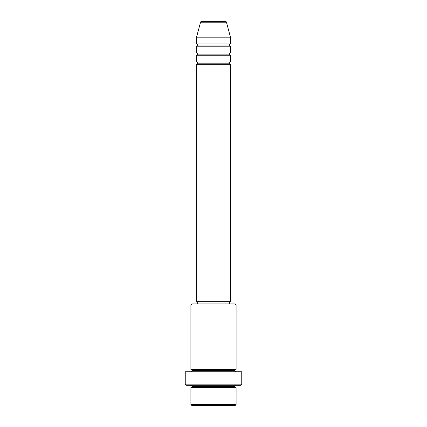 <?xml version="1.0" encoding="UTF-8"?>
<svg xmlns="http://www.w3.org/2000/svg" width="427" height="427" viewBox="0 0 427 427"><rect width="100%" height="100%" fill="white"/><g stroke="black" fill="none" stroke-linecap="round" stroke-linejoin="round"><path stroke-width="0.64" d="M230.452 43.954L230.452 37.176L226.438 22.188A1.132 1.132 0 0 0 225.349 21.35L201.651 21.35A1.132 1.132 0 0 0 200.562 22.188L226.438 22.188A1.132 1.132 0 0 0 225.349 21.35L201.651 21.35A1.132 1.132 0 0 0 200.562 22.188L196.548 37.176L230.452 37.176L226.438 22.188L200.562 22.188L196.548 37.176L196.548 43.954A1.132 1.132 0 0 1 197.674 45.086A1.132 1.132 0 0 1 196.548 46.217L196.548 52.996A1.132 1.132 0 0 1 197.674 54.128A1.132 1.132 0 0 1 196.548 55.259L196.548 62.043A1.132 1.132 0 0 1 197.674 63.169A1.132 1.132 0 0 1 196.548 64.301L196.548 301.665L230.452 301.665L230.452 64.301A1.132 1.132 0 0 1 229.326 63.169L197.674 63.169A1.132 1.132 0 0 0 196.548 62.043L230.452 62.043L230.452 55.259A1.132 1.132 0 0 1 229.326 54.128L197.674 54.128A1.132 1.132 0 0 0 196.548 52.996L230.452 52.996L230.452 46.217A1.132 1.132 0 0 1 229.326 45.086L197.674 45.086A1.132 1.132 0 0 0 196.548 43.954L230.452 43.954L230.452 37.176L196.548 37.176L196.548 43.954L230.452 43.954A1.132 1.132 0 0 0 229.326 45.086A1.132 1.132 0 0 0 230.452 46.217L196.548 46.217A1.132 1.132 0 0 0 197.674 45.086L229.326 45.086M190.896 404.518L192.022 405.65L234.978 405.65L236.104 404.518L190.896 404.518L236.104 404.518L236.104 387.567A1.132 1.132 0 0 1 234.978 386.435A1.132 1.132 0 0 1 236.104 385.303A1.132 1.132 0 0 0 234.978 386.435L192.022 386.435A1.132 1.132 0 0 1 190.896 387.567L190.896 404.518L190.896 387.567A1.132 1.132 0 0 0 192.022 386.435A1.132 1.132 0 0 0 190.896 385.303A1.132 1.132 0 0 1 192.022 386.435L234.978 386.435A1.132 1.132 0 0 0 236.104 387.567L190.896 387.567L236.104 387.567L236.104 404.518L234.978 405.65L192.022 405.65L190.896 404.518M236.104 305.054L234.978 303.923L192.022 303.923L190.896 305.054L236.104 305.054L190.896 305.054L190.896 369.483A1.132 1.132 0 0 1 192.022 370.609A1.132 1.132 0 0 1 190.896 371.741A1.132 1.132 0 0 0 192.022 370.609L234.978 370.609A1.132 1.132 0 0 1 236.104 369.483L236.104 305.054L236.104 369.483A1.132 1.132 0 0 0 234.978 370.609A1.132 1.132 0 0 0 236.104 371.741A1.132 1.132 0 0 1 234.978 370.609L192.022 370.609A1.132 1.132 0 0 0 190.896 369.483L236.104 369.483L190.896 369.483L190.896 305.054L192.022 303.923L234.978 303.923L236.104 305.054M185.243 384.172L186.375 385.303L240.625 385.303L241.757 384.172L185.243 384.172L241.757 384.172L241.757 371.741L185.243 371.741L185.243 384.172L185.243 371.741L241.757 371.741L241.757 384.172L240.625 385.303L186.375 385.303L185.243 384.172M230.452 62.043L196.548 62.043L196.548 55.259L230.452 55.259L196.548 55.259A1.132 1.132 0 0 0 197.674 54.128L229.326 54.128A1.132 1.132 0 0 0 230.452 55.259L230.452 62.043A1.132 1.132 0 0 0 229.326 63.169A1.132 1.132 0 0 0 230.452 64.301L196.548 64.301A1.132 1.132 0 0 0 197.674 63.169L229.326 63.169M229.326 303.923L229.326 301.665L229.326 303.923M197.674 301.665L197.674 303.923L197.674 301.665M230.452 52.996L196.548 52.996L196.548 46.217L230.452 46.217L230.452 52.996A1.132 1.132 0 0 0 229.326 54.128M230.452 301.665L196.548 301.665L196.548 64.301L230.452 64.301L230.452 301.665"/></g></svg>
